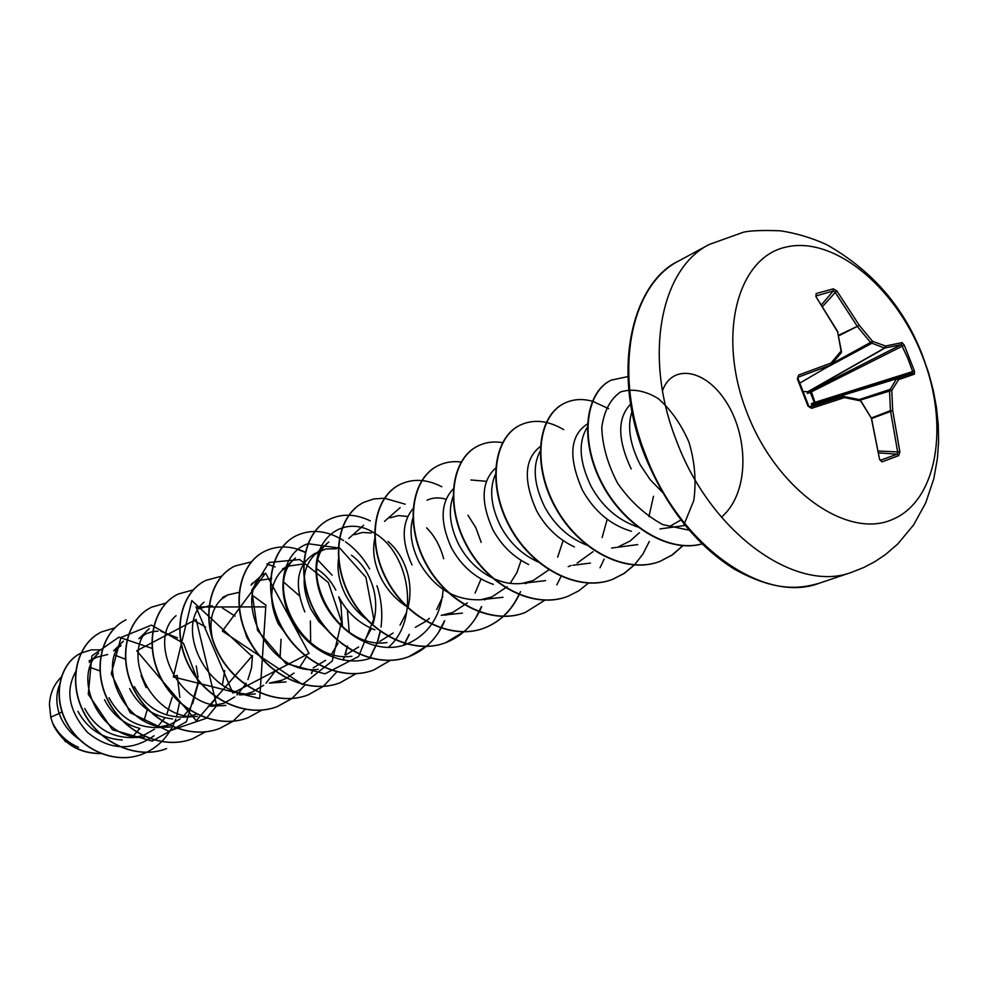 <?xml version="1.0" encoding="UTF-8"?>
<svg xmlns="http://www.w3.org/2000/svg" width="988" height="988" viewBox="0 0 988 988"><rect width="100%" height="100%" fill="white"/><g stroke="black" fill="none" stroke-linecap="round" stroke-linejoin="round"><path stroke-width="1.48" d="M808.505 406.019L810.246 407.093L808.505 406.019L798.082 378.713L797.365 378.886L798.637 375.057L830.97 363.078L841.109 351.024L837.577 331.832L815.915 296.585L816.162 293.56L833.304 288.842L836.799 290.805L859.313 325.361L872.565 341.329L885.52 346.022L902.093 342.614L904.304 345.17L914.431 371.006L912.665 371.587L907.935 358.595L901.402 344.639L884.519 348.06L870.836 342.774L857.646 326.892L834.984 291.979L833.292 290.941L816.039 295.943M879.567 459.161L881.963 461.878L879.616 459.544L871.33 418.122L860.61 400.881L844.456 397.608L811.605 408.316L808.011 406.204L797.365 378.886M803.269 391.532L807.752 391.754L884.519 348.06L885.52 346.022L884.902 348.06L808.431 391.594L810.432 390.791L811.481 392.038L815.421 403.573L812.741 404.549L811.296 403.759L814.273 402.548L810.321 392.421L807.258 393.397L807.752 391.754L808.431 391.594L808.32 393.212M747.027 412.737C716.782 335.846 737.184 257.905 785.509 247.198C833.44 235.329 895.474 286.619 922.36 355.927C949.851 425.013 937.637 501.175 891.966 519.688C846.79 539.337 776.58 489.863 747.027 412.737M914.431 371.006L914.456 374.143L898.672 379.59L891.781 390.384L892.72 410.687L899.907 452.022L898.598 455.678L881.963 461.878M59.342 685.302C56.069 693.872 56.02 703.258 59.169 713.447L50.746 717.189L52.5 722.771C58.218 734.059 66.875 742.247 78.484 747.323M61.948 711.866L59.169 713.447L61.293 718.622C65.27 726.847 71.062 733.627 78.657 738.925M146.076 687.623L141.074 675.496M125.056 659.058L114.769 655.118M107.717 654.513L96.91 657.131L94.144 658.65M121.03 645.658L113.632 650.845L123.401 641.126C94.972 665.27 125.76 731.404 170.381 727.007L156.4 727.588L170.035 724.661L180.187 718.869M177.556 637.878L160.97 631.307M158.006 631.134L152.77 631.591M152.56 631.628L146.125 633.728L138.925 638.742L149.188 628.664C120.03 652.994 151.954 721.302 197.538 716.436L182.941 717.14C161.402 716.905 145.187 706.741 134.319 686.635M205.665 627.047L193.821 620.427M235.095 616.117L222.535 608.114M212.42 605.866L209.172 605.891M208.937 605.903L198.65 608.781M266.13 605.397L252.483 595.381M239.034 592.368L227.82 594.899L221.226 599.383C211.815 608.719 208.9 621.798 212.469 638.606M215.063 646.498L216.866 650.475M299.166 595.554L283.939 582.34M271.737 578.499L257.757 580.672M241.158 619.748L246.815 637.359L254.04 648.659M342.466 626.874L340.786 603.26L338.723 596.74M335.821 590.145C330.918 580.771 324.595 573.695 316.839 568.903M303.427 563.95L288.323 566.136L282.185 570.249C269.736 583.142 268.378 600.939 278.134 623.638L291.831 642.052M336.636 548.797L326.052 548.933L314.666 553.613C296.943 564.728 293.671 584.167 304.835 611.942M373.18 623.49C376.391 612.227 376.514 600.741 373.55 589.07C369.426 574.238 362.065 562.962 351.469 555.231M320.643 550.773L314.74 554.7C302.069 567.705 300.784 585.896 310.899 609.287L318.667 621.316L328.806 631.505M408.032 607.41C410.712 596.493 410.638 585.427 407.809 574.226C404.043 560.406 397.435 549.476 387.988 541.449M371.34 532.977L362.571 532.446L354.47 534.693M338.649 558.072C336.834 569.57 339.032 581.623 345.232 594.245C350.542 604.545 357.878 613.054 367.252 619.785M443.649 558.702C440.339 546.228 434.671 535.953 426.643 527.851M407.797 516.477L398.485 515.588L389.902 517.848M374.662 539.077C372.167 551.366 374.353 564.494 381.232 578.474C387.185 589.91 395.459 599.148 406.068 606.187M412.984 508.734C401.647 522.491 401.326 541.251 412.021 564.988M481.205 542.424L475.883 527.802L467.979 515.242M446.131 499.286C439.24 497.186 432.892 497.495 427.075 500.187M412.811 518.231C409.143 531.433 411.218 545.994 419.023 561.925C434.041 588.058 454.591 600.679 480.687 599.753L491.839 596.95L507.128 586.749M453.22 488.949C440.45 502.435 439.833 522.034 451.38 547.747C461.297 565.914 475.29 578.128 493.37 584.39M486.405 481.329L470.955 479.97M453.01 496.742C448.083 510.66 449.997 526.579 458.753 544.524C466.657 559.307 477.747 570.397 492.012 577.782M495.593 468.151C481.341 481.317 480.415 501.793 492.814 529.593C501.435 545.413 513.377 557.059 528.666 564.519M495.371 474.487C489.085 488.924 490.826 506.165 500.57 526.196C509.524 542.721 522.047 554.639 538.127 561.987M540.251 446.527C524.381 459.025 523.121 480.341 536.459 510.475C545.561 527.172 558.208 539.312 574.386 546.907M540.461 450.713C532.285 465.434 533.681 484.157 544.647 506.893C554.713 525.208 568.718 537.941 586.625 545.08M587.403 423.976L587.378 423.976C569.755 435.535 568.137 457.629 582.525 490.307C594.418 511.451 610.708 525.097 631.394 531.272M587.687 426.754C577.943 441.463 579.104 461.384 591.157 486.516C602.445 506.721 617.945 520.207 637.668 526.987M630.677 404.129C617.241 417.813 617.414 439.438 631.196 468.979M631.987 411.453C627.071 426.495 629.85 444.341 640.335 464.978L650.055 479.526L662.195 492.049M131.737 737.579L139.925 728.403M143.976 720.882L147.237 709.606M77.916 711.335C87.66 729.144 102.443 738.703 122.265 740.012M84.684 708.371C94.848 727.415 110.248 737.172 130.873 737.628L144.273 737.172M137.147 736.912L144.717 734.702L154.461 729.218M158.204 726.032L164.947 717.807M166.589 715.016L172.159 697.343M104.518 699.689C112.027 714.349 123.512 723.846 138.987 728.181M109.013 697.713C119.523 717.288 135.319 727.242 156.4 727.588M184.225 715.324L188.992 709.73M189.103 709.569L190.956 706.766M192.623 703.765L197.995 684.326M198.069 677.385L196.254 665.887M129.65 688.673C139.061 706.593 153.387 716.695 172.628 718.98M189.745 716.226L196.563 714.126M211.309 704.148L217.99 695.231M222.424 684.993L224.758 670.519M208.159 706.346L223.77 703.333L234.699 696.96M236.959 695.021L245.283 684.684M245.407 684.486L246.16 683.14M247.889 679.645L251.52 667.962L252.471 655.55M246.815 693.761L252.348 691.995L263.747 685.252M266.056 683.214L275.183 671.124M280.061 657.699L281.061 639.261M286.1 681.93L269.415 683.091L282.148 680.176L286.372 678.213M286.606 678.089L294.029 673.038M299.574 667.456L306.119 657.193M310.64 642.793L310.356 621.007M313.258 667.826L325.571 660.33M331.585 654.044L338.069 643.2M345.763 654.92L358.656 646.955M365.041 639.952L371.439 628.479M379.763 641.434L393.162 633.012M400.029 625.145L406.327 612.931M338.872 597.024C347.183 612.696 359.175 623.638 374.86 629.85M415.368 627.306L425.828 621.353M426.05 621.18L429.36 618.34M436.671 609.534L442.834 596.48M462.433 613.116L441.241 615.326L452.677 612.498L467.349 602.902M475.067 593.059L481.057 579.017M510.166 583.352L516.835 572.744L521.121 560.443M493.173 578.351C502.88 582.834 512.537 584.513 522.133 583.389L532.989 580.623L548.846 569.841M557.652 557.17L563.123 540.609M577.153 563.086L593.072 551.65M602.124 537.546L607.2 519.305M619.007 546.488L630.06 541.041L639.421 532.693M648.918 516.638L653.476 496.297M669.95 526.271L680.831 520.009M54.315 727.02L65.64 741.865M100.084 670.976L90.007 667.357M50.746 717.189L49.437 704.246C50.116 693.243 54.007 684.252 61.12 677.274M154.042 735.727C131.552 751.448 109.322 750.287 87.339 732.244C68.876 711.039 65.035 690.76 75.829 671.408M174.036 676.496L177.198 675.434L179.828 697.318M179.507 702.406L176.482 717.016M175.765 719.091L175.024 721.055M174.37 722.648C167.614 737.814 156.969 748.324 142.408 754.153C114.694 764.984 80.386 749.312 66.418 721.919C52.129 694.601 60.54 662.973 80.831 653.179C60.453 662.849 51.907 694.49 66.159 721.882C80.077 749.336 114.435 765.083 142.198 754.227L142.297 754.19M81.226 652.994L91.353 649.869L102.036 649.869M100.677 753.535C78.287 753.14 62.232 742.939 52.537 722.895L52.5 722.771M100.813 753.585C79.695 753.572 63.998 744.335 53.71 725.859L52.537 722.895M386.987 642.571C335.117 650.339 295.585 567.013 328.769 542.029L314.74 554.7M351.839 656.291C301.007 663.504 263.018 583.056 295.486 558.072L282.185 570.249M318.222 669.333C268.551 676.212 231.772 598.271 263.66 573.423L251.038 585.131M239.38 694.922L255.324 693.922C207.702 699.702 173.518 626.812 204.022 602.198M210.58 706.259L225.832 705.42C179.236 710.743 146.199 640.162 176.049 615.709M144.285 737.159C100.566 741.148 70.852 677.039 98.615 653.105L89.328 662.491M152.066 648.375L118.893 637.161L91.872 655.909L88.278 694.28L112.471 729.762L152.201 741.124L186.436 721.709L198.292 682.189L183.472 643.299L151.448 625.132L121.03 637.445L111.249 673.655L130.12 712.694L168.664 731.194L206.43 718.227M206.566 718.103L216.187 706.247M216.656 705.457L196.13 619.414L136.739 650.808L196.242 720.721L251.878 656.267L191.82 600.581L173.308 676.953L259.708 698.578L265.772 606.879L195.97 607.003L232.872 693.07L309.059 653.389L265.599 573.102L222.362 631.085L302.402 684.437M302.711 684.338L332.24 661.046L341.502 621.674L328.337 582.525L299.71 559.554L269.131 562.468L251.73 590.256L257.535 630.319L285.816 663.504L324.953 673.828L358.607 656.464L373.785 619.081L365.906 577.325L339.872 548.167L308.058 543.709M307.799 543.795C284.754 551.156 274.997 586.057 290.373 617.636C305.378 649.326 342.169 668.567 370.661 658.107M388.309 647.424C420.715 619.587 409.563 553.49 374.798 533.322M374.489 533.137C343.787 513.13 309.59 538.991 317.012 581.129C323.434 623.243 370.809 658.576 406.698 644.139M407.019 644.028C429.224 634.086 441.327 615.351 443.316 587.823M683.622 525.48L693.774 500.57C696.429 481.242 694.836 461.804 688.994 442.254C680.991 423.877 670.593 409.217 657.835 398.288C644.509 390.433 632.048 388.333 620.427 392.001C610.325 399.152 604.113 410.946 601.778 427.359C602.359 445.576 607.669 464.249 617.71 483.404C630.221 501.311 645.263 515.044 662.837 524.64L689.105 530.173M721.524 517.317L727.106 511.525M727.292 511.302C750.435 483.342 746.335 431.114 724.883 399.918C703.666 368.154 671.519 364.621 662.516 390.729M114.818 627.886L101.591 631.888C77.101 643.596 67.592 680.744 83.647 711.866C99.368 743.124 137.134 760.13 166.577 748.608L166.367 748.682C136.924 760.217 99.158 743.198 83.449 711.953C67.394 680.831 76.903 643.694 101.381 631.987L101.591 631.888M192.524 738.765L192.413 738.802C162.612 750.448 124.29 733.047 108.223 701.171C91.798 669.456 101.221 631.69 125.871 619.896L126.081 619.797C101.431 631.591 92.008 669.37 108.433 701.085C124.5 732.96 162.835 750.374 192.635 738.728L205.393 731.923M165.947 603.051L151.621 607.163C126.785 619.044 117.411 657.452 134.22 689.834C150.67 722.351 189.61 740.222 219.768 728.415L233.057 721.265M193.339 589.861L178.198 594.047C153.165 606.002 143.902 645.102 161.13 678.139C177.988 711.335 217.545 729.65 248.062 717.683L261.968 710.076M221.621 576.165L205.887 580.364C180.705 592.405 171.554 632.172 189.177 665.912C206.443 699.788 246.617 718.597 277.505 706.506L291.905 698.553M292.016 698.467L304.959 685.055M311.566 673.483L312.529 671.235M275.109 566.951L267.081 563.864M251.298 561.863L234.811 566.075C209.431 578.165 200.403 618.673 218.484 653.154C236.206 687.784 277.06 707.099 308.318 694.823L323.261 686.425M323.385 686.327L336.785 671.926M343.145 660.145L344.429 656.909M345.22 654.661L347.171 647.77M347.233 647.498L347.554 646.016M349.258 632.11L347.368 609.929M332.116 575.214L318.173 560.394M305.391 552.23C291.114 545.598 277.628 545.253 264.945 551.193C239.454 563.37 230.587 604.582 249.124 639.804C267.279 675.175 308.762 695.033 340.391 682.646L356.162 673.643M369.833 658.391L377.515 642.324M377.614 642.027L380.318 631.517M381.022 627.096C382.776 613.14 381.417 599.333 376.959 585.674M369.598 568.965C363.152 557.627 355.124 548.599 345.528 541.856M343.614 540.572C327.226 530.433 311.529 528.778 296.536 535.595C270.848 547.797 262.141 589.799 281.172 625.849C299.833 662.034 342.046 682.461 374.044 669.876L390.458 660.33M403.796 645.127L404.747 643.583M404.858 643.41L409.39 634.37M370.315 520.874C355.828 513.884 342.219 513.365 329.473 519.317C303.699 531.593 295.214 574.374 314.752 611.226C333.907 648.227 376.786 669.246 409.156 656.551C425.433 650.03 437.276 638.125 444.699 620.835M405.179 504.189L384.579 498.261M384.381 498.248L373.859 498.928L364.066 502.225C338.155 514.513 329.869 558.134 349.95 595.875C369.66 633.765 413.293 655.439 446.045 642.546C462.359 636.013 474.24 624.033 481.687 606.62M441.809 486.763C427.001 479.155 413.145 478.353 400.251 484.355C374.267 496.692 366.264 541.152 386.926 579.795C407.204 618.587 451.565 640.916 484.688 627.899C500.002 621.798 511.488 610.745 519.12 594.764M519.243 594.517L520.515 591.614M461.124 462.014C452.912 460.976 445.304 462.162 438.289 465.558C412.218 477.908 404.5 523.245 425.766 562.851C446.638 602.618 491.777 625.676 525.27 612.486L544.759 600.247M556.812 584.921L561.036 576.436M502.522 442.649C493.753 441.167 485.664 442.229 478.229 445.835C452.109 458.185 444.761 504.46 466.669 545.067C488.208 585.847 534.125 609.633 567.989 596.283L578.82 590.799L588.366 583.142M600.012 567.779L604.162 559.122M563.679 429.632C548.093 420.443 533.619 418.924 520.244 425.075C494.136 437.437 487.17 484.614 509.759 526.283C531.952 568.1 578.659 592.726 612.881 579.24L624.305 573.386L634.284 565.074M634.457 564.901L642.867 554.132L649.314 541.461M608.633 408.686L592.602 401.289M592.306 401.214C582.228 398.485 572.978 399.14 564.568 403.19C538.448 415.479 531.927 463.681 555.244 506.486C578.178 549.439 625.75 574.917 660.317 561.246L672.433 554.886L682.893 545.746M627.899 376.601L611.239 380.121C586.304 391.977 579.487 437.783 600.766 480.65C621.637 523.43 666.962 553.428 702.011 543.894M151.522 607.225L151.411 607.274C126.563 619.155 117.202 657.563 133.998 689.933C150.448 722.438 189.387 740.308 219.534 728.502L232.933 721.277M233.032 721.203L245.222 709.31M178.087 594.097L177.976 594.159C152.942 606.113 143.68 645.201 160.896 678.237C177.754 711.422 217.311 729.737 247.827 717.782L247.951 717.733M205.763 580.425L205.652 580.475C180.471 592.528 171.319 632.283 188.943 666.011C206.208 699.887 246.37 718.696 277.245 706.605L291.769 698.565M311.368 673.458L312.208 671.507M272.898 566.186L266.896 564M234.687 566.136L234.564 566.198C209.197 578.289 200.169 618.784 218.237 653.266C235.959 687.883 276.801 707.186 308.058 694.922L323.125 686.438M342.935 660.108L344.195 656.934M344.936 654.822L346.961 647.634M305.094 552.329L297.66 549.39M264.821 551.255L264.685 551.316C239.195 563.493 230.328 604.705 248.865 639.915C267.019 675.286 308.491 695.132 340.119 682.757L356.013 673.643M369.574 658.477L377.231 642.435M377.317 642.175L380.071 631.456M296.4 535.657L296.264 535.718C270.589 547.92 261.869 589.922 280.901 625.96C299.562 662.145 341.762 682.572 373.76 669.988L390.285 660.342M403.536 645.213L404.561 643.534M404.672 643.349L409.044 634.605M329.325 519.392L329.189 519.453C303.427 531.729 294.93 574.51 314.468 611.35C333.623 648.338 376.49 669.358 408.859 656.662L426.174 646.399M439.08 631.283L444.353 621.069M363.917 502.299L363.769 502.373C337.859 514.662 329.572 558.269 349.653 596.011C369.351 633.888 412.984 655.563 445.736 642.669L463.792 631.74M476.352 616.636L481.341 606.83M400.091 484.429L399.942 484.503C373.958 496.841 365.955 541.301 386.604 579.931C406.883 618.723 451.232 641.039 484.355 628.022C499.755 621.884 511.265 610.769 518.898 594.665M438.129 465.644L437.968 465.719C411.897 478.069 404.178 523.393 425.433 562.999C446.304 602.754 491.431 625.812 524.924 612.609L525.097 612.548M478.056 445.921L477.896 446.008C451.775 458.346 444.415 504.621 466.324 545.215C487.85 585.983 533.767 609.769 567.631 596.419L567.804 596.344M520.059 425.161L519.886 425.248C493.778 437.61 486.812 484.787 509.388 526.443C531.569 568.248 578.276 592.874 612.486 579.388L624.008 573.472L634.061 565.062M564.37 403.277L564.185 403.376C538.065 415.664 531.544 463.866 554.848 506.659C577.782 549.6 625.342 575.078 659.91 561.394L672.112 554.972L682.646 545.722M611.041 380.219L610.843 380.318C585.847 392.199 579.054 438.19 600.506 481.119C621.514 523.961 667.036 553.799 702.06 543.943M880.345 460.297L897.166 454.184L897.734 452.356L890.447 410.662L889.521 390.47L896.561 378.787L812.741 404.549L810.901 406.253M896.561 378.787L898.672 379.59L896.561 378.787M812.21 403.215L813.359 404.228L896.857 378.565L912.591 373.168L912.665 371.587L814.273 402.548L815.421 403.573L912.591 373.168L914.456 374.143M799.872 383.048L830.661 365.078L830.97 363.078L830.661 365.078L798.279 377.132L798.082 378.713L808.703 405.945L808.011 406.204M811.605 408.316L810.246 407.093L843.097 396.41M902.093 342.614L901.402 344.639L810.432 390.791L810.321 392.421L904.304 345.17M798.637 375.057L798.119 377.293M799.885 383.072L830.785 365.017L841.331 352.63L841.109 351.024L841.331 352.63L831.365 364.411M842.912 396.447L844.456 397.608L842.925 396.447L809.234 406.76L842.912 396.447M837.787 332.808L841.492 351.74M843.344 396.435L859.856 399.683L860.61 400.881L859.856 399.683L844.073 396.583M815.915 296.585L837.935 331.956M860.486 400.264L870.934 417.442M815.952 295.857L816.236 297.03M816.162 293.56L816.236 295.659M871.453 417.949L879.616 459.544M833.304 288.842L833.292 290.941L821.72 304.502M836.799 290.805L822.819 306.206M838.886 335.772L859.313 325.361L838.763 335.167M878.999 452.924L897.166 454.184L898.598 455.678M878.69 451.047L899.907 452.022M825.61 368.042L871.638 343.404L872.565 341.329L832.267 363.448M871.811 418.443L892.72 410.687L890.447 410.662L871.663 417.875M860.536 400.017L891.781 390.384L889.694 389.519L859.301 399.56M676.582 441.043C643.151 357.323 660.293 268.65 709.273 244.444L743.359 232.229C750.275 230.599 762.687 230.13 780.569 230.809C796.414 233.279 811.753 237.873 826.573 244.604C872.318 270.502 904.366 307.651 922.706 356.038L928.609 372.834L933.191 389.939L936.426 407.192L938.254 424.457L938.6 441.599L937.427 458.469L933.796 478.772L925.731 502.855L913.653 524.875L897.697 544.067L885.483 554.564L874.985 561.592L863.796 567.495L852.002 572.176C796.377 593.899 710.915 533.434 676.582 441.043M819.583 583.118C798.316 589.441 774.283 591.145 734.664 569.347C696.108 545.203 666.097 507.165 644.645 455.246C609.757 367.82 633.802 281.234 679.176 260.733C630.245 284.964 612.733 372.488 645.535 454.776C679.213 545.598 763.959 604.779 819.583 583.118L852.002 572.176M679.176 260.733L709.273 244.444M89.056 660.861L92.6 659.169M94.329 658.354L96.91 657.131M222.572 597.394L227.82 594.899M251.94 583.426L253.854 582.525M282.605 568.853L284.902 567.767M165.354 726.513L170.035 724.661M276.64 682.35L282.148 680.176M445.773 615.24L447.07 614.721M451.158 613.103L452.677 612.498M484.589 599.827L491.839 596.95M525.357 583.649L532.989 580.623M568.248 566.63L571.076 565.506M685.129 525.431L660.021 528.913M637.717 544.598L611.609 548.044M590.441 563.086L572.855 565.284M545.586 580.623L522.133 583.389M502.966 597.283L480.687 599.753M400.152 507.634L384.48 521.405M363.633 525.233L348.801 538.435"/></g></svg>
